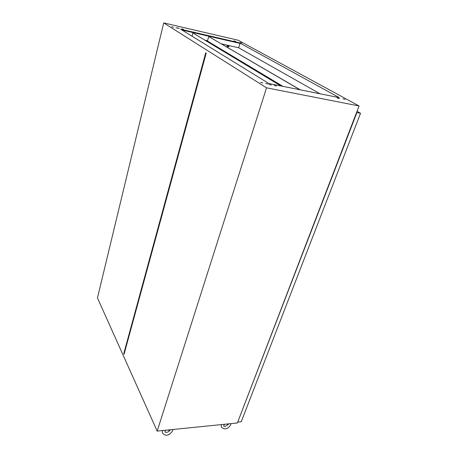 <?xml version="1.0" encoding="UTF-8"?>
<svg xmlns="http://www.w3.org/2000/svg" width="458" height="458" viewBox="0 0 458 458"><rect width="100%" height="100%" fill="white"/><g stroke="black" fill="none" stroke-linecap="round" stroke-linejoin="round"><path stroke-width="0.69" d="M183.486 29.346L181.683 28.854L183.486 29.346M179.347 28.39L177.532 27.898L179.347 28.39M177.756 28.213L175.935 27.72L177.756 28.213M262.806 82.972L260.51 82.331L262.806 82.972M267.941 83.997L265.663 83.362L267.941 83.997M271.365 85.045L269.092 84.404L271.365 85.045M276.443 86.058L274.182 85.423L276.443 86.058M339.361 98.613L337.283 98.006L339.361 98.613M345.086 99.415L343.031 98.814L345.086 99.415M235.612 41.403L233.935 40.934L235.612 41.403M241.824 43.018L240.152 42.554L241.824 43.018M173.565 27.24L171.733 26.747L173.565 27.24M320.079 93.798L238.681 47.787L239.963 43.395L239.425 42.789L180.681 29.226L268.892 83.545L339.309 97.657L239.425 42.789M205.092 40.184L207.709 40.773M221.495 43.894L238.681 47.787M338.176 97.428L268.869 83.533M163.712 22.9L238.194 40.241L359.066 105.97L266.539 87.822L157.174 431.093L97.457 297.952L163.712 22.9L266.539 87.822M359.066 105.97L237.37 422.98L157.174 431.093M123.774 353.633L205.739 52.79L206.22 53.099L124.061 354.263L123.774 353.633L124.147 353.931M239.345 43.052L181.448 29.701M181.992 30.033L239.963 43.395M167.462 430.051L169.346 430.354L170.777 429.713M226.281 424.102L228.044 424.394L229.286 423.799M356.605 112.387L356.908 112.559L237.822 421.801M356.433 112.828L237.931 421.52M238 422.093L241.223 421.772L360.543 113.246L356.908 112.559M357.028 111.288L360.543 113.246M228.708 45.989L227.5 45.657L228.708 45.989M227.317 45.68L229.017 46.143L227.317 45.68M228.794 46.916L227.088 46.487L227.237 45.611M207.44 40.716L208.842 36.6L299.933 89.757M206.592 40.522L282.878 86.339M208.842 36.6L300.219 89.814M192.045 36.228L192.904 32.936L280.828 85.927M192.904 32.936L281.126 85.989M206.936 40.728L205.43 40.39M169.981 430.217C168.733 431.871 167.147 432.564 165.235 432.289M164.886 431.762L165.699 430.228M172.912 429.501L172.597 430.812C168.83 436.48 164.828 436.045 162.424 432.93L162.395 430.715M228.038 424.394C226.87 425.825 225.491 426.478 223.91 426.346M223.619 425.923L224.523 424.28M230.987 423.627L230.632 424.938C227.849 429.278 224.752 430.01 221.334 427.137L221.306 424.652M229.017 46.143L228.782 46.951"/></g></svg>

